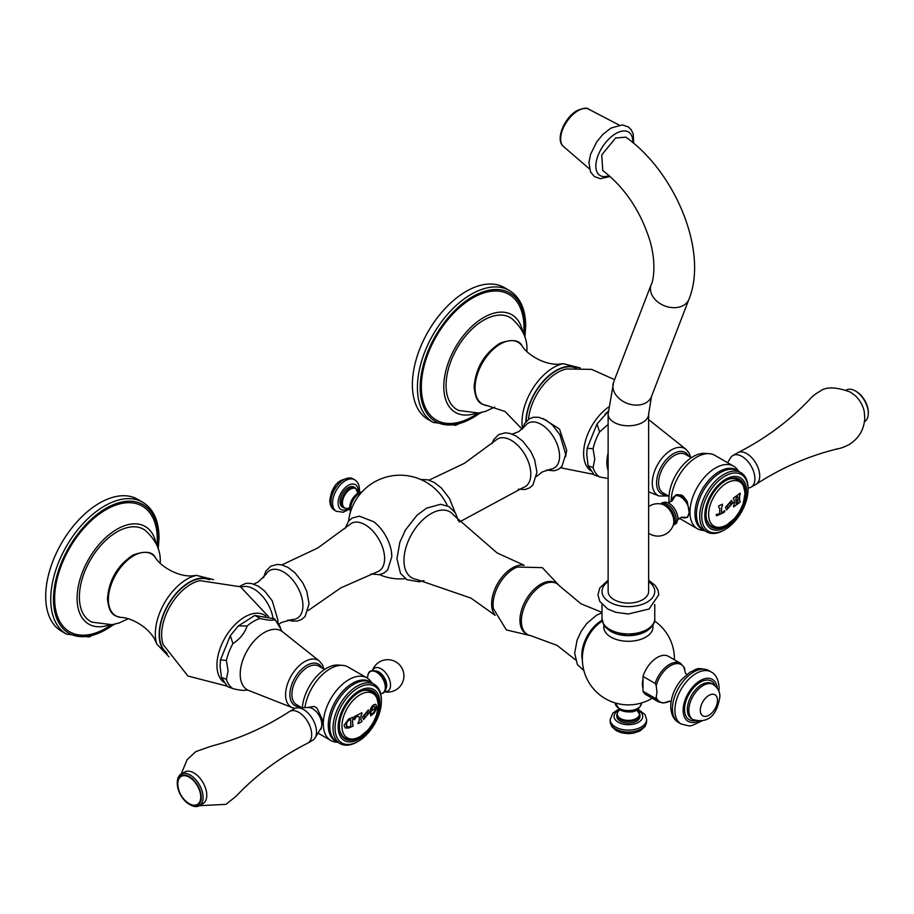 <?xml version="1.0" encoding="UTF-8"?>
<svg xmlns="http://www.w3.org/2000/svg" width="914" height="914" viewBox="0 0 914 914"><rect width="100%" height="100%" fill="white"/><g stroke="black" fill="none" stroke-linecap="round" stroke-linejoin="round"><path stroke-width="1.37" d="M494.703 407.118L485.848 411.243L478.719 413.014L458.737 410.477A53.149 30.688 -60 0 1 446.066 385.297A53.149 30.688 120 0 1 470.333 330.708A53.149 30.688 120 0 1 511.783 318.575C522.648 328.32 527.675 339.071 526.875 350.816L526.875 351.41M542.939 418.543L559.482 429.032L566.68 450.374L565.583 456.794M608.164 411.494L596.991 423.993L599.595 431.922L608.13 424.404M593.06 467.648L594.763 459.182L593.06 448.763L587.154 448.214L586.731 454.544L588.125 465.694L593.06 467.648A40.205 23.216 120 0 0 599.595 476.937L594.02 474.812L588.125 465.694M599.595 476.937L608.13 478.525M536.621 476.423L542.059 472.047L550.594 469.179A25.923 14.967 60 0 0 559.562 456.166A25.923 14.967 -120 0 0 546.081 427.969A25.923 14.967 -120 0 0 525.459 425.661L518.729 431.625L512.206 434.139M459.365 522.031L523.345 487.482A27.546 15.904 60 0 0 530.806 474.092A27.546 15.904 -120 0 0 517.678 445.255A27.546 15.904 -120 0 0 495.994 440.102L464.472 463.284L429.054 480.147M447.369 505.75A30.322 17.503 -120 0 0 441.782 496.211A51.858 51.858 0 0 0 348.588 521.071M524.11 565.252L497.113 552.947L453.824 515.29A38.08 21.982 -60 0 0 423.548 519.163A38.08 21.982 -60 0 0 403.965 560.385A38.08 21.982 120 0 0 416.761 579.465L471.018 598.122L495.182 615.351M495.114 615.156A29.362 16.955 120 0 1 491.629 603.88A29.362 16.955 -60 0 1 502.586 576.414A29.362 16.955 -60 0 1 523.905 565.286M559.414 585.794L542.299 567.64L517.347 567.046A29.362 16.955 -60 0 0 493.046 604.702A29.362 16.955 120 0 0 493.354 608.598L506.345 629.917L530.623 635.664M556.82 583.635A29.362 16.955 -60 0 0 534.187 591.507A29.362 16.955 -60 0 0 521.38 621.052A29.362 16.955 120 0 0 527.458 634.499L526.041 633.676A29.362 16.955 120 0 1 519.952 620.229A29.362 16.955 -60 0 1 532.771 590.684A29.362 16.955 -60 0 1 555.404 582.812L556.82 583.635A29.362 16.955 -60 0 1 559.505 585.897L581.041 603.834L602.006 612.357M527.458 634.499A29.362 16.955 120 0 0 530.76 635.687L557.049 645.364L575.432 659.794M391.786 556.603A30.322 17.503 -120 0 0 391.512 552.479A30.322 17.503 -120 0 0 373.78 521.78L359.396 516.159L352.164 518.055L348.565 521.106L344.989 528.68M308.178 610.541L340.831 587.862L377.151 571.89A27.546 15.904 60 0 0 384.6 558.488A27.546 15.904 -120 0 0 371.484 529.663A27.546 15.904 -120 0 0 349.799 524.51L317.809 547.977L281.832 564.921M278.884 624.216L281.466 622.491L292.023 619.555A27.546 15.904 60 0 0 302.922 605.651A27.546 15.904 -120 0 0 287.841 575.032A27.546 15.904 -120 0 0 265.951 574.403L258.136 582.069L253.681 584.046M247.066 689.91C244.644 690.813 239.925 690.39 232.91 688.63L227.335 686.505L221.439 677.377L226.375 679.331L228.089 670.876L226.386 660.445L220.48 659.908L220.057 666.237L221.439 677.377M281.158 630.272L280.838 629.038A40.205 23.216 120 0 0 274.314 619.738L274.611 618.812L254.8 615.442L260.147 618.458A40.205 23.216 120 0 0 247.088 625.999L238.383 625.884L230.328 635.687L232.921 643.616A40.205 23.216 120 0 0 226.386 660.445M274.611 618.812L280.838 629.038M247.088 625.999C244.666 633.196 239.948 639.069 232.921 643.616M274.314 619.738C271.892 620.64 267.174 620.218 260.147 618.458M160.19 563.104L160.201 562.521C160.99 550.765 155.963 540.025 145.109 530.28A53.149 30.688 -60 0 0 103.648 542.413A53.149 30.688 -60 0 0 79.392 597.002A53.149 30.688 120 0 0 92.051 622.171L112.034 624.708L119.174 622.948L128.029 618.824M156.02 543.384A56.394 32.561 -60 0 0 145.954 526.944A56.394 32.561 -60 0 0 102.231 541.019A56.394 32.561 -60 0 0 77.096 598.316A56.394 32.561 120 0 0 89.583 624.582A56.394 32.561 120 0 0 108.857 625.062M66.516 634.11L61.478 631.197A76.159 43.975 120 0 1 45.7 596.339A76.159 43.975 -60 0 1 78.947 519.689A76.159 43.975 -60 0 1 137.637 499.284L142.675 502.197A76.159 43.975 -60 0 0 83.985 522.602A76.159 43.975 -60 0 0 50.738 599.241A76.159 43.975 120 0 0 66.516 634.11L89.092 636.989L114.81 624.182M355.42 487.905L353.992 487.082A11.574 6.684 120 0 0 345.081 490.178A11.574 6.684 120 0 0 340.031 501.82A11.574 6.684 -60 0 0 342.43 507.121L343.847 507.944A11.574 6.684 -60 0 1 341.448 502.643A11.574 6.684 120 0 1 346.497 491.001A11.574 6.684 120 0 1 355.42 487.905L358.197 493.731M522.694 331.691A56.394 32.561 120 0 0 512.64 315.239A56.394 32.561 120 0 0 468.916 329.314A56.394 32.561 120 0 0 443.781 386.622A56.394 32.561 -60 0 0 456.269 412.877A56.394 32.561 -60 0 0 475.543 413.368M433.19 422.417L428.152 419.503A76.159 43.975 -60 0 1 412.385 384.634A76.159 43.975 120 0 1 445.621 307.984A76.159 43.975 120 0 1 504.322 287.579L509.361 290.492A76.159 43.975 120 0 0 450.671 310.897A76.159 43.975 120 0 0 417.424 387.547A76.159 43.975 -60 0 0 433.19 422.417L455.778 425.284L481.484 412.488M602.749 170.484L601.743 154.9L615.533 138.06L625.793 137.134C674.943 171.729 708.464 251.247 688.973 299.198A20.257 14.99 21.1 0 1 683.535 305.345A20.257 14.99 21.1 0 1 659.851 303.459A20.257 14.99 21.1 0 1 651.179 284.631C653.019 282.026 656.835 264.157 649.843 240.439C640.451 210.86 624.753 187.541 602.749 170.484M642.713 599.675A20.257 11.699 0 0 0 648.643 591.404L648.643 414.099A20.257 11.699 0 0 1 642.713 422.371A20.257 11.699 0 0 1 620.64 424.907A20.257 11.699 0 0 1 608.13 414.099L608.13 591.404A20.257 11.699 0 0 0 620.64 602.212A20.257 11.699 0 0 0 642.713 599.675M642.999 691.258L655.144 698.262L656.218 697.268L656.983 691.909L656.218 685.66L655.144 683.432L642.999 676.417L642.999 679.113A21.068 12.168 120 0 0 642.999 688.562L642.999 691.258A22.199 12.819 120 0 0 646.221 694.789L658.366 701.803L663.016 703.015L669.791 701.164M602.235 620.994A46.02 46.02 0 0 0 593.175 629.22A27.374 15.801 120 0 0 585.12 643.182A46.02 46.02 0 0 0 652.196 698.239M642.999 676.417A22.199 12.819 -60 0 1 668.42 656.332L680.564 663.347A22.199 12.819 -60 0 0 655.144 683.432M685.523 673.332L683.786 666.889M642.999 679.113L642.999 688.562M639.96 714.782L639.96 716.416A11.574 6.684 0 0 1 632.819 722.586A11.574 6.684 0 0 1 620.206 721.146A11.574 6.684 180 0 1 616.813 716.416L616.813 714.782A11.574 6.684 180 0 0 620.206 719.501A11.574 6.684 0 0 0 632.819 720.952A11.574 6.684 0 0 0 639.96 714.782L636.304 709.458M359.236 720.712A100.414 57.982 -120 0 0 359.259 718.747A100.414 57.982 -120 0 0 359.248 717.033L357.751 716.176A100.437 57.982 180 0 1 356.574 716.77L355.317 718.164A100.037 79.324 96.9 0 1 354.678 719.661A100.437 19.582 -158.1 0 1 354.232 719.581A99.9 66.813 -110.5 0 0 354.621 716.45A100.369 57.948 0 0 0 361.853 712.703A100.517 58.028 60 0 1 361.91 714.005L360.95 716.119A100.494 58.016 60 0 1 360.961 717.833A100.494 58.016 60 0 1 360.939 719.786L361.898 720.723A100.517 58.028 60 0 1 361.853 721.649A100.369 57.948 180 0 1 358.117 723.682A100.346 57.936 -120 0 0 358.162 722.746L359.236 720.712M361.898 720.723L360.893 719.764A100.426 57.982 60 0 0 360.904 716.085L361.91 714.005A100.449 57.993 60 0 0 361.807 712.737M359.248 717.033L357.705 716.153A100.369 57.948 180 0 1 356.529 716.736L355.272 718.141A99.98 79.267 96.9 0 1 354.632 719.626A100.369 19.571 -158.1 0 1 354.255 719.569M361.853 720.735A100.449 57.993 60 0 1 361.807 721.626A100.3 57.913 180 0 1 358.117 723.625M344.03 725.385L348.611 719.055A100.369 57.948 0 0 0 353.067 717.159A99.763 57.593 60 0 1 353.124 718.461L352.633 719.558A99.672 57.548 60 0 1 352.655 721.957A99.672 57.548 60 0 1 352.621 724.574L353.112 725.179A99.763 57.593 60 0 1 353.067 726.104A100.369 57.948 180 0 1 348.611 728.001L345.378 727.99L344.03 725.385M362.561 716.93L368.376 709.87L369.37 712.554L363.543 719.581L362.561 716.93M371.153 713.274L371.198 713.308C372.352 714.268 373.586 713.137 374.889 709.904L374.889 706.591L373.609 706.088L370.89 710.167A100.312 30.47 -163 0 1 370.216 710.281C371.267 706.431 373.106 704.443 375.734 704.34L376.625 706.682L374.077 713.114L371.484 715.308A100.369 57.948 180 0 1 370.764 715.845A99.934 39.645 -132.2 0 0 370.216 713.411A100.391 71.646 -16.1 0 0 370.913 712.634L371.45 713.571L370.867 712.612M374.889 706.591L373.563 706.054L374.843 706.568L373.563 706.054L370.844 710.144A100.243 30.459 -163 0 1 370.227 710.247M375.677 704.306L375.688 704.317C377.219 706.419 376.659 709.344 374.032 713.091L371.804 714.771M371.758 714.748L371.438 715.274A100.3 57.913 180 0 1 370.753 715.788M353.021 717.182A99.695 57.559 60 0 1 353.078 718.438L352.587 719.535A99.615 57.513 60 0 1 352.576 724.551L353.112 725.179A99.695 57.559 60 0 1 353.021 726.082A100.3 57.913 180 0 1 348.565 727.978L345.355 727.978M344.03 738.272A27.706 15.995 120 0 0 346.349 738.889M371.644 690.447A27.706 15.995 -60 0 1 373.335 692.149M378.19 708.407A27.706 15.995 -60 0 0 372.832 691.018A27.706 15.995 -60 0 0 358.985 692.389A27.706 15.995 120 0 0 340.876 716.816A27.706 15.995 120 0 0 345.126 739.015A27.706 15.995 120 0 0 358.985 737.644A27.706 15.995 -60 0 0 362.858 734.959M358.985 690.961A29.465 17.012 120 0 0 338.146 727.053A29.465 17.012 120 0 0 358.985 739.072A29.465 17.012 -60 0 0 379.813 702.992A29.465 17.012 -60 0 0 358.985 690.961M381.389 701.209A32.755 18.908 -60 0 0 358.231 687.842A32.755 18.908 120 0 0 335.061 727.955A32.755 18.908 120 0 0 358.231 741.323L357.203 741.917L358.231 741.323A32.755 18.908 -60 0 0 381.389 701.209L381.389 700.033A34.195 19.742 -60 0 0 374.306 684.38L371.038 682.495A34.195 19.742 -60 0 0 353.935 684.186A34.195 19.742 120 0 0 331.599 714.325A34.195 19.742 120 0 0 336.843 741.722L340.111 743.608A34.195 19.742 120 0 0 357.203 741.917L357.203 741.917M340.111 743.608A34.195 19.742 120 0 1 334.867 716.21A34.195 19.742 120 0 1 357.203 686.083A34.195 19.742 -60 0 1 374.306 684.38M370.981 682.472A34.298 19.8 -60 0 0 352.518 683.284A34.298 19.8 120 0 0 329.76 714.759A34.298 19.8 120 0 0 336.798 741.688M337.906 742.339L335.324 742.019A36.137 20.862 120 0 1 330.788 740.466A36.137 20.862 120 0 1 325.247 711.515A36.137 20.862 120 0 1 348.851 679.662A36.137 20.862 -60 0 1 366.925 677.88A36.137 20.862 -60 0 1 370.536 681.033L372.101 683.112M366.925 677.88L348.131 667.026A36.137 20.862 -60 0 0 343.184 665.426A36.137 20.862 -60 0 0 330.057 668.82A36.137 20.862 120 0 0 304.91 707.607M320.117 729.658L321.1 729.086L322.665 720.266L316.964 708.121A12.773 7.369 60 0 0 315.513 707.15A12.773 7.369 -120 0 0 314.05 706.442L307.344 707.539M302.351 707.676A34.195 19.742 120 0 1 326.435 668.317A34.195 19.742 -60 0 1 337.757 665.026L343.184 665.426M324.596 669.459L318.78 666.1A22.267 12.853 -60 0 0 307.652 667.197A22.267 12.853 120 0 0 293.097 686.825A22.267 12.853 120 0 0 296.513 704.66L301.757 707.687M297.61 707.802A18.246 10.534 -120 0 1 303.585 709.55A18.246 10.534 60 0 1 315.022 737.964L320.757 728.618A12.773 7.369 60 0 0 312.759 708.738A12.773 7.369 -120 0 0 308.566 707.505L297.61 707.802A18.246 10.534 -120 0 0 294.468 708.647L289.658 711.435A18.246 10.534 -120 0 0 289.361 711.606C264.889 727.533 238.897 739.038 211.385 746.121L195.87 751.571L187.199 759.545L181.132 774.089M315.022 737.964A18.246 10.534 60 0 1 312.714 740.26L307.904 743.036A18.246 10.534 60 0 1 307.607 743.196C282.952 755.718 261.004 771.45 241.776 790.404L235.801 796.494L225.895 804.366L199.378 805.691M307.904 743.036A18.246 10.534 60 0 0 310.703 728.412A18.246 10.534 60 0 0 298.775 712.337A18.246 10.534 -120 0 0 289.658 711.435M177.293 783.526L177.293 782.475A18.246 10.534 60 0 1 181.075 774.124L184.742 771.999A18.246 10.534 -120 0 1 193.859 772.901A18.246 10.534 60 0 1 205.787 788.988A18.246 10.534 60 0 1 202.988 803.612L199.321 805.725A18.246 10.534 60 0 1 190.192 804.823L189.278 804.297A16.955 9.791 -120 0 0 201.263 797.374A16.955 9.791 -120 0 0 189.278 776.614A16.955 9.791 -120 0 0 177.293 783.526A16.955 9.791 -120 0 0 189.278 804.297L190.192 804.823M181.075 774.124A18.246 10.534 60 0 1 190.192 775.026A18.246 10.534 60 0 1 202.12 791.101A18.246 10.534 60 0 1 199.321 805.725M189.278 777.22A16.201 9.357 60 0 1 200.737 797.065A16.201 9.357 60 0 1 189.278 803.68A16.201 9.357 -120 0 1 187.941 802.823A24.21 24.21 0 0 1 177.899 785.423A16.201 9.357 -120 0 1 189.278 777.22M346.395 726.219L346.406 722.974L348.851 720.243L346.452 722.997L347.057 726.984L346.395 726.219L348.885 726.984A100.426 57.982 0 0 0 350.382 726.367L350.702 725.922A99.34 57.354 60 0 0 350.713 719.844L350.382 719.649A100.437 57.982 180 0 1 348.897 720.266M350.713 719.844L350.336 719.626A100.369 57.948 180 0 1 348.851 720.243M363.521 719.558L369.325 712.52L368.353 709.858M364.755 718.061L367.862 713.606L367.234 711.423L364.172 715.97L364.755 718.061L364.126 715.936L367.211 711.412M736.604 503.865L735.964 503.123A99.912 57.685 60 0 0 735.976 501.866L736.227 501.375A100.449 57.993 180 0 0 737.678 500.312L737.735 500.335A100.517 58.028 180 0 1 736.273 501.409L736.033 501.9A99.98 57.731 60 0 1 736.01 503.157L736.604 503.865A99.877 57.662 60 0 1 736.558 504.791A100.369 57.948 180 0 1 733.519 506.904A100.3 57.902 -120 0 0 733.554 505.968L734.296 504.322A100.22 57.868 -120 0 0 734.319 502.049A100.22 57.868 -120 0 0 734.296 500.015L733.565 499.261A100.3 57.902 -120 0 0 733.508 497.959A100.369 57.948 0 0 0 736.558 495.845A99.877 57.662 60 0 1 736.615 497.147L735.976 498.861A99.992 57.731 60 0 1 735.987 500.369L736.238 500.506A100.517 58.028 0 0 0 737.769 499.387L738.009 498.884A99.603 57.502 -120 0 0 737.986 497.376L737.301 496.645A99.74 57.582 -120 0 0 737.244 495.342A100.369 57.948 0 0 0 740.089 493.126A99.032 57.182 60 0 1 740.146 494.428L739.552 496.165A99.215 57.285 60 0 1 739.575 498.199A99.215 57.285 60 0 1 739.54 500.472L740.134 501.146A98.975 57.136 60 0 1 740.043 502.049A100.3 57.913 180 0 1 737.255 504.231M740.043 502.049L740.089 502.072A99.032 57.182 60 0 0 740.134 501.146L739.495 500.438A99.146 57.239 60 0 0 739.506 496.142L740.146 494.428M740.043 493.16A98.975 57.136 60 0 1 740.1 494.405M737.255 496.622L737.941 497.353L737.255 496.622M736.513 495.879A99.809 57.628 60 0 1 736.57 497.125L735.919 498.838A99.923 57.696 60 0 1 735.941 500.335L736.238 500.506M733.519 499.227L734.25 499.992L733.519 499.227M736.558 503.877A99.809 57.628 60 0 1 736.513 504.768A100.3 57.913 180 0 1 733.519 506.847M737.986 497.376L737.301 496.645M721.546 507.67A100.003 57.742 60 0 1 721.569 509.235A100.003 57.742 60 0 1 721.5 512.537L721.649 512.628A100.426 57.982 0 0 0 722.94 512L724.802 510.892A100.437 75.873 84.6 0 1 724.311 512.228A100.369 57.948 180 0 1 716.61 515.77A99.055 30.688 -136.7 0 0 716.176 514.856A100.106 81.734 -60 0 0 716.645 514.228L718.164 514.205A100.426 57.982 0 0 0 719.501 513.611L719.672 513.382A99.74 57.582 -120 0 0 719.729 510.081A99.74 57.582 -120 0 0 719.718 508.515L718.712 507.247A99.58 57.491 -120 0 0 718.655 505.945A100.369 57.948 0 0 0 722.38 504.231A100.117 57.799 60 0 1 722.437 505.533L721.546 507.67L722.437 505.533M725.488 507.293L731.611 500.426L732.674 503.134L726.527 509.978L725.488 507.293M734.296 500.015L733.565 499.261M722.346 504.254A100.049 57.765 60 0 1 722.391 505.511M724.356 510.629L724.745 510.869A100.38 75.828 84.6 0 1 724.265 512.194A100.3 57.913 180 0 1 716.587 515.725M721.5 507.636A99.934 57.696 60 0 1 721.454 512.514L721.649 512.628M740.089 502.072A100.369 57.948 180 0 1 737.244 504.288A99.74 57.582 -120 0 0 737.29 503.363L737.941 501.729A99.615 57.513 -120 0 0 737.964 500.472M726.504 509.955L732.628 503.111L731.588 500.404M727.795 508.492L731.074 504.128L730.412 501.935L727.178 506.379L727.795 508.492L727.133 506.356L730.389 501.923M740.009 480.444A27.706 15.995 120 0 0 738.329 478.742M713.034 527.184A27.706 15.995 -60 0 1 710.704 526.578M744.864 496.702A27.706 15.995 120 0 0 739.517 479.324A27.706 15.995 120 0 0 725.659 480.695A27.706 15.995 -60 0 0 707.562 505.111A27.706 15.995 -60 0 0 711.812 527.321A27.706 15.995 -60 0 0 725.659 525.95A27.706 15.995 120 0 0 729.543 523.265M725.659 527.378A29.465 17.012 120 0 0 746.498 491.286A29.465 17.012 120 0 0 725.659 479.267A29.465 17.012 -60 0 0 704.831 515.347A29.465 17.012 -60 0 0 725.659 527.378M723.888 530.211L724.905 529.629A32.755 18.908 120 0 0 748.063 489.516A32.755 18.908 120 0 0 724.905 476.137A32.755 18.908 -60 0 0 701.746 516.25A32.755 18.908 -60 0 0 724.905 529.629L723.888 530.211A34.195 19.742 -60 0 1 706.796 531.902A34.195 19.742 -60 0 1 701.552 504.505A34.195 19.742 -60 0 1 723.888 474.377A34.195 19.742 120 0 1 740.98 472.687L737.712 470.801A34.195 19.742 120 0 0 720.62 472.492A34.195 19.742 -60 0 0 698.285 502.62A34.195 19.742 -60 0 0 703.529 530.017L706.796 531.902M748.063 489.516L748.063 488.339A34.195 19.742 120 0 0 740.98 472.687M737.667 470.767A34.298 19.8 120 0 0 719.204 471.578A34.298 19.8 -60 0 0 696.434 503.054A34.298 19.8 -60 0 0 703.472 529.994M704.591 530.634L702.009 530.314A36.137 20.862 -60 0 1 697.462 528.772A36.137 20.862 -60 0 1 691.921 499.809A36.137 20.862 -60 0 1 715.536 467.968A36.137 20.862 120 0 1 733.599 466.174L714.805 455.321A36.137 20.862 120 0 0 709.858 453.732A36.137 20.862 120 0 0 696.742 457.114A36.137 20.862 -60 0 0 671.184 501.546M738.775 471.407L737.21 469.339A36.137 20.862 120 0 0 733.599 466.174M677.742 519.803L681.478 517.21L687.534 517.438L689.19 512.514L687.271 501.569L683.329 496.245A12.705 7.335 60 0 0 681.044 494.931L675.8 494.954L671.996 501.066M669.231 502.631A34.195 19.742 -60 0 1 693.12 456.612A34.195 19.742 120 0 1 704.431 453.321L709.858 453.732M691.281 457.754L685.454 454.395A22.267 12.853 120 0 0 674.326 455.503A22.267 12.853 -60 0 0 659.782 475.12A22.267 12.853 -60 0 0 663.198 492.966L669.014 496.325M661.805 504.174A11.665 6.741 -120 0 1 667.837 504.631A11.665 6.741 60 0 1 675.515 515.096A11.665 6.741 60 0 1 673.469 524.373M748.063 487.996A18.246 10.534 -120 0 0 751.125 487.139A18.246 10.534 -120 0 0 753.924 472.515A18.246 10.534 -120 0 0 741.997 456.44A18.246 10.534 60 0 0 732.879 455.538A18.246 10.534 60 0 0 730.572 457.834L727.578 462.701M732.879 455.538L737.689 452.761A18.246 10.534 60 0 1 737.986 452.601A18.246 10.534 60 0 1 746.818 453.664A18.246 10.534 -120 0 1 758.654 469.476A18.246 10.534 -120 0 1 756.232 484.18C779.402 469.099 804 457.96 830.026 450.785L837.704 448.774C835.259 448.911 840.229 449.505 850.054 444.01C859.206 437.783 864.107 429.169 864.77 418.178L864.256 411.666A18.246 10.534 -120 0 0 854.819 395.305L850.226 392.049C836.082 386.816 825.959 386.576 819.847 391.352C810.764 396.585 808.456 401.155 809.404 399.738L803.543 405.656C784.372 424.496 762.527 440.137 737.986 452.601M751.125 487.139L755.935 484.363A18.246 10.534 -120 0 0 756.232 484.18M864.461 421.708L864.518 421.674A18.246 10.534 -120 0 0 868.3 413.322L868.3 412.26A16.955 9.791 60 0 0 856.315 391.5L855.401 390.975A18.246 10.534 -120 0 0 846.273 390.072L846.215 390.107M868.3 413.322A18.246 10.534 -120 0 0 855.401 390.975L856.315 391.5M522.054 345.858A35.692 20.611 120 0 0 493.663 348.931A35.692 20.611 120 0 0 475.063 387.787A35.692 20.611 120 0 0 487.493 405.725C481.541 403.999 475.874 404.079 474.138 386.942C475.68 368.136 484.237 353.592 499.798 343.31C511.771 339.003 519.186 339.859 522.054 345.858C526.967 354.381 543.841 364.88 558.191 364.229L563.127 363.692A44.683 25.798 -60 0 0 521.997 422.222A44.683 25.798 120 0 0 522.58 428.837M525.836 421.777A42.787 24.701 -60 0 1 544.378 379.938A42.787 24.701 -60 0 1 576.597 367.896M526.167 421.377A42.33 24.438 -60 0 1 544.093 380.658A42.33 24.438 -60 0 1 575.569 367.931M528.498 419.286A41.233 23.798 -60 0 1 566.703 368.959L591.689 369.393L614.562 379.653M608.347 407.233A39.313 22.701 120 0 0 583.623 453.413A39.313 22.701 120 0 0 590.375 470.482M593.06 448.763A40.205 23.216 -60 0 1 599.595 431.922M608.13 470.596A33.989 19.628 120 0 1 606.885 462.495A33.989 19.628 -60 0 1 608.13 452.956M648.643 419.64A33.989 19.628 -60 0 1 649.317 420.132L648.643 419.537M690.733 457.446L689.065 452.933L686.026 449.334A27.043 15.607 -60 0 0 664.844 455.035A27.043 15.607 -60 0 0 652.276 483.026A27.043 15.607 120 0 0 659.085 495.994L648.643 491.869M666.512 494.874A23.821 13.756 120 0 1 656.56 482.878A23.821 13.756 -60 0 1 669.882 456.166A23.821 13.756 -60 0 1 688.779 456.315M602.109 620.263A28.208 16.292 -60 0 0 581.818 655.007A28.208 16.292 120 0 0 582.378 660.125M272.932 617.887A27.397 15.824 -120 0 0 241.262 587.199M265.963 616.082A39.313 22.701 120 0 0 235.184 624.445A39.313 22.701 120 0 0 216.949 665.118A39.313 22.701 120 0 0 223.69 682.175M226.832 686.048L187.953 676.052L163.149 644.541A41.233 23.798 -60 0 1 161.641 634.75A41.233 23.798 120 0 1 200.029 580.664L240.462 586.777L268.51 616.573M232.91 688.63A40.205 23.216 -60 0 1 226.375 679.331M246.46 690.001L248.768 690.493A33.989 19.628 -60 0 1 240.211 674.189A33.989 19.628 120 0 1 256.011 639A33.989 19.628 120 0 1 282.632 631.837L281.055 630.077M282.632 631.837L319.34 661.028A27.043 15.607 120 0 0 298.17 666.729A27.043 15.607 120 0 0 285.591 694.72A27.043 15.607 -60 0 0 292.411 707.687L248.768 690.493M299.826 706.579A23.821 13.756 -60 0 1 289.887 694.571A23.821 13.756 120 0 1 303.208 667.871A23.821 13.756 120 0 1 322.094 668.02M208.895 579.636A42.33 24.438 120 0 0 176.905 592.912A42.33 24.438 120 0 0 159.459 634.385A42.33 24.438 -60 0 0 166.691 652.733M209.923 579.602A42.787 24.701 120 0 0 177.27 592.112A42.787 24.701 120 0 0 159.139 634.579A42.787 24.701 -60 0 0 167.171 653.647M155.369 557.563A35.692 20.611 120 0 0 126.989 560.625A35.692 20.611 120 0 0 108.389 599.481A35.692 20.611 120 0 0 120.808 617.418C114.867 615.693 109.189 615.773 107.464 598.636C109.006 579.842 117.552 565.298 133.113 555.004C145.086 550.708 152.512 551.565 155.369 557.563C160.281 566.074 177.167 576.585 191.517 575.934L196.453 575.386A44.683 25.798 120 0 0 155.323 633.916A44.683 25.798 -60 0 0 156.797 644.084L169.01 656.789M157.025 545.624A72.583 41.907 120 0 0 157.299 539.317A72.583 41.907 -60 0 0 105.978 509.681A72.583 41.907 -60 0 0 54.646 598.579A72.583 41.907 120 0 0 111.302 624.81M157.882 547.92A74.217 42.855 120 0 0 158.453 538.643A74.217 42.855 -60 0 0 105.978 508.344A74.217 42.855 -60 0 0 53.492 599.241A74.217 42.855 120 0 0 113.713 624.411M361.693 492.212A13.127 7.575 120 0 0 350.53 509.155A13.127 7.575 -60 0 0 350.713 511.212M361.875 492.006A11.802 6.821 120 0 0 349.708 507.601M358.128 492.692A11.128 6.421 120 0 0 349.834 489.538A11.128 6.421 120 0 0 342.453 502.86A11.128 6.421 -60 0 0 349.354 507.898L346.966 508.572L343.847 507.944M358.254 492.795A14.327 8.272 -60 0 0 358.345 491.252A14.327 8.272 120 0 0 348.211 485.403A14.327 8.272 120 0 0 338.077 502.951A14.327 8.272 -60 0 0 349.502 507.956M352.918 478.787A18.211 10.511 120 0 0 338.877 483.666A18.211 10.511 120 0 0 330.937 501.992A18.211 10.511 -60 0 0 334.707 510.332C331.576 508.515 329.931 505.202 329.794 500.404C332.148 484.511 339.848 477.302 352.918 478.787L354.563 479.736A18.211 10.511 120 0 0 340.534 484.614A18.211 10.511 120 0 0 332.582 502.951A18.211 10.511 -60 0 0 336.352 511.292L343.253 512.228L349.696 509.018M523.699 333.93A72.583 41.907 -60 0 0 523.973 327.612A72.583 41.907 120 0 0 472.652 297.975A72.583 41.907 120 0 0 421.331 386.873A72.583 41.907 -60 0 0 477.988 413.117M524.556 336.215A74.217 42.855 -60 0 0 525.139 326.949A74.217 42.855 120 0 0 472.652 296.65A74.217 42.855 120 0 0 420.177 387.547A74.217 42.855 -60 0 0 480.398 412.717M609.181 175.637A25.992 13.641 124.2 0 1 596.156 162.361A25.992 13.641 124.2 0 1 615.899 133.535A25.992 13.641 -55.8 0 1 632.716 142.493M608.13 414.099L613.637 382.063A20.257 14.99 21.1 0 0 622.308 400.892A20.257 14.99 21.1 0 0 645.992 402.777A20.257 14.99 21.1 0 0 651.442 396.63L688.973 299.198M648.643 581.647A26.38 15.23 0 0 1 647.043 602.177A26.38 15.23 180 0 1 610.586 602.646A26.38 15.23 180 0 1 608.13 581.647M602.006 604.497L602.006 618.698A26.38 15.23 180 0 0 618.298 632.774A26.38 15.23 180 0 0 647.043 629.472A26.38 15.23 0 0 0 654.767 618.698L654.767 604.497M645.741 631.505A24.529 14.167 180 0 1 604.965 625.713M603.994 625.302A24.587 14.201 180 0 0 617.556 639.846A24.587 14.201 180 0 0 645.775 637.138A24.587 14.201 0 0 0 652.779 625.302M655.144 698.262A22.199 12.819 120 0 0 658.366 701.803M656.218 685.66A21.468 12.396 -60 0 1 670.545 665.666A21.468 12.396 -60 0 1 684.872 669.128M656.218 697.268A21.468 12.396 120 0 0 669.756 701.152M672.43 708.818A30.048 17.343 -60 0 1 685.534 678.576A30.048 17.343 -60 0 1 708.693 670.533C695.143 666.18 696.217 670.27 690.184 672.064L681.261 679.867C674.532 688.116 671.013 696.971 670.716 706.431C671.127 714.599 673.778 719.981 678.645 722.563A30.048 17.343 120 0 1 672.43 708.818M718.918 691.384L719.101 688.093C718.667 679.89 716.016 674.509 711.161 671.961A30.048 17.343 -60 0 0 688.014 680.005A30.048 17.343 -60 0 0 674.898 710.247A30.048 17.343 120 0 0 681.124 724.002L678.645 722.563M698.205 721.18A24.21 13.973 120 0 1 683.146 710.247A24.21 13.973 -60 0 1 699.233 681.227A24.21 13.973 -60 0 1 717.261 688.162M695.097 720.518A22.267 12.853 120 0 1 684.529 709.447A22.267 12.853 -60 0 1 697.645 683.946A22.267 12.853 -60 0 1 715.136 685.797M687.362 709.447A20.257 11.699 -60 0 1 696.205 689.065A20.257 11.699 -60 0 1 711.823 683.638L713.286 684.483A20.257 11.699 -60 0 0 697.679 689.91A20.257 11.699 -60 0 0 688.836 710.292A20.257 11.699 120 0 0 693.029 719.569L691.567 718.724A20.257 11.699 120 0 1 687.362 709.447M700.295 710.292A12.156 7.015 -60 0 1 708.887 695.405A12.156 7.015 -60 0 1 717.479 700.375A12.156 7.015 120 0 1 708.887 715.262A12.156 7.015 120 0 1 700.295 710.292M641.514 702.969L641.514 703.026A13.127 7.575 0 0 1 633.413 710.029A13.127 7.575 0 0 1 619.109 708.384A13.127 7.575 180 0 1 615.259 703.026L615.259 702.969M620.046 709.87A11.802 6.821 0 0 0 631.494 711.629A11.802 6.821 0 0 0 639.823 706.751M637.172 710.029A11.128 6.421 0 0 1 635.756 718.792A11.128 6.421 0 0 1 620.526 718.518A11.128 6.421 180 0 1 619.612 710.029L617.841 711.766L616.813 714.782M619.635 709.87A14.327 8.272 180 0 0 618.264 722.266A14.327 8.272 0 0 0 638.52 722.266A14.327 8.272 0 0 0 638.52 710.566A14.327 8.272 180 0 0 637.149 709.87M618.812 709.173L612.837 713.126L610.175 719.592A18.211 10.511 180 0 0 615.51 727.03A18.211 10.511 0 0 0 635.356 729.303A18.211 10.511 0 0 0 646.598 719.592L645.101 714.634L637.961 709.173M646.598 719.592L646.598 721.5A18.211 10.511 0 0 1 635.356 731.211A18.211 10.511 0 0 1 615.51 728.938A18.211 10.511 180 0 1 610.175 721.5L610.175 719.592M619.132 125.058L588.707 109.2A22.553 11.836 -55.8 0 0 578.059 110.685A22.553 11.836 124.2 0 0 562.853 129.034A22.553 11.836 124.2 0 0 563.435 146.457L589.416 168.862M341.962 726.104A25.615 14.784 -60 0 1 360.07 694.731A25.615 14.784 -60 0 1 378.19 705.197A25.615 14.784 120 0 1 360.07 736.558A25.615 14.784 120 0 1 341.962 726.104M375.117 708.042A100.517 58.028 180 0 1 369.37 712.554M362.241 690.824A26.209 15.138 -60 0 1 373.22 693.669M367.794 676.097A12.419 7.175 60 0 1 376.522 672.201A12.419 7.175 -120 0 1 385.045 684.803A12.419 7.175 -120 0 1 380.67 693.68M376.077 670.922A11.071 6.387 60 0 1 378.887 671.95A11.071 6.387 -120 0 1 386.188 688.436M384.828 691.795A13.287 7.678 -120 0 0 390.347 682.827A13.287 7.678 -120 0 0 381.138 668.831A13.287 7.678 60 0 0 372.501 670.43M734.319 502.049A100.517 58.028 180 0 1 732.674 503.134M708.647 514.411A25.615 14.784 -60 0 1 726.756 483.038A25.615 14.784 -60 0 1 744.864 493.491A25.615 14.784 120 0 1 726.756 524.865A25.615 14.784 120 0 1 708.647 514.411M732.628 503.111A100.449 57.993 180 0 1 731.074 504.082M728.915 479.13A26.209 15.138 -60 0 1 739.894 481.975M681.855 517.37A12.19 7.038 -120 0 0 689.19 512.514M689.19 510.995A12.19 7.038 -120 0 0 680.587 496.839A12.19 7.038 -120 0 0 672.064 500.415M673.15 525.356L676.623 523.139L677.845 519.072A12.419 7.175 60 0 0 669.071 503.306A12.419 7.175 -120 0 0 668.58 503.031L665.563 502.083L662.216 502.734L660.799 503.957M675.8 494.954A12.705 7.335 60 0 1 687.271 501.569M661.953 504.208A13.287 7.678 -120 0 1 664.455 505.259A13.287 7.678 60 0 1 673.504 524.236L674.246 521.574A11.071 6.387 60 0 0 666.706 505.773A11.071 6.387 -120 0 0 664.615 504.894L661.953 504.208A16.201 16.201 0 0 0 648.643 506.596M487.493 405.725L505.099 411.529L522.168 429.192M580.241 367.919L563.127 363.692M560.579 467.774L593.506 474.343M605.045 414.191L608.164 411.346M596.991 423.993L587.154 448.214M686.026 449.334L649.317 420.132M659.085 495.994L668.465 496.005M522.659 428.757L524.579 423.593L529.355 418.749L533.559 417.241L538.689 417.287L545.818 419.96L552.387 424.987L559.916 434.71L565.697 454.327L561.893 466.426L558.477 469.293L554.25 470.79L546.503 470.059M492.018 443.576L493.686 439.623L498.701 434.573L505.328 432.825L510.195 433.476L515.85 435.864L522.808 441.165L530.783 451.436L534.656 459.799L536.941 472.252L532.919 485.003L529.434 487.939L525.15 489.493L518.352 489.196M420.668 479.462L428.038 479.85L434.207 482.455L441.359 487.95L449.539 498.564L454.886 512.091M379.516 574.655A51.858 51.858 0 0 0 405.29 578.653M423.947 580.619L419.229 581.795L406.867 579.693L400.492 573.295L396.939 558.705L399.852 542.265L405.416 530.04L416.887 515.359L426.484 508.184L440.628 504.288L448.98 506.55L455.401 512.891L458.417 520.934M583.863 670.488L577.408 664.627L574.655 653.293L577.088 640.143L581.224 631.254L586.765 623.508L596.602 615.168L602.006 612.746M391.512 552.479L391.798 556.775L387.639 569.959L384.04 573.009L379.401 574.678L371.13 573.969M263.563 577.694L265.814 571.181L270.83 566.143L277.456 564.395L282.323 565.046L287.979 567.434L294.925 572.724L302.9 583.006L306.773 591.358L309.069 603.823L305.048 616.573L301.563 619.498L297.279 621.052L291.84 621.04L287.979 619.978M239.605 586.331L245.877 583.338L251.007 583.383L258.136 586.057L264.706 591.084L272.223 600.806L278.016 620.423L277.925 622.628M220.48 659.908L230.328 635.687M238.383 625.884L254.8 615.442M292.411 707.687L294.993 708.373M319.34 661.028L322.413 664.695L324.047 669.139M196.453 575.386L213.568 579.613M120.808 617.418C130.645 617.418 148.182 626.776 154.786 639.537L156.797 644.084M158.225 548.971L159.025 537.855C158.876 520.763 153.426 508.881 142.675 502.197M350.462 512.023L349.651 507.933L353.535 497.285L362.264 491.595M358.174 494.063L357.934 492.463L358.951 493.057M349.651 507.681L349.057 507.83L350.085 508.424M354.563 479.736C357.694 481.564 359.339 484.866 359.476 489.664L359.271 492.429M334.707 510.332L336.352 511.292M331.588 491.926L335.415 485.288M509.361 290.492C520.1 297.176 525.55 309.069 525.699 326.149L524.91 337.277M633.676 143.281L633.208 133.924L631.186 129.731L628.375 126.966L622.411 124.921L610.975 128.051L602.852 134.427L596.625 142.047L590.547 154.397L588.936 162.486L590.513 171.969L594.466 176.642L600.452 178.687L610.129 176.482M651.442 396.63L648.643 414.099M608.13 580.196L599.835 587.896L597.95 594.808L599.778 601.435L607.65 608.964L615.625 612.277L628.341 614.002L649.066 608.998L658.823 594.74L658.023 590.216L655.315 585.566L648.643 580.196M602.006 618.698L603.743 624.89L605.228 626.97L610.815 631.471L617.556 634.213L628.489 635.653L646.198 631.334C652.265 627.244 655.121 623.028 654.767 618.698M674.406 659.794A46.02 46.02 0 0 0 654.538 620.994M684.437 667.734L680.564 663.347M685.317 673.001L686.802 674.441M671.082 701.666L669.094 701.095M711.161 671.961L708.693 670.533M681.124 724.002L688.893 725.91L691.852 725.579L701.826 720.997M693.029 719.569C712.874 725.076 717.867 708.259 719.855 697.062C720.232 692.309 718.05 688.116 713.286 684.483M641.514 703.026C637.755 715.262 626.65 712.086 619.726 709.755L615.259 703.026M619.521 709.138L619.521 710.315L619.943 709.881M637.264 709.138L637.264 710.315L636.007 709.31M646.598 721.5L645.101 726.459L639.903 731.029L633.345 733.222L628.455 733.656L621.371 732.765L616.31 730.72L611.672 726.459L610.175 721.5M632.225 733.394L624.559 733.394M613.637 382.063L651.179 284.631M588.707 109.2C587.405 107.486 583.52 107.943 577.065 110.594C564.498 117.449 554.867 139.671 563.435 146.457M363.738 690.321L366.96 690.013L372.227 691.418L376.214 695.383L378.453 704.625L376.522 715.342L372.981 723.123L368.079 730L359.499 737.198L352.941 739.586L345.206 738.318L342.453 736.021L339.974 731.486M330.788 740.466L318.015 733.097M380.681 693.749L383.377 693.063L385.605 690.493L386.302 686.448L383.766 678.177L377.539 671.63C371.244 669.322 367.976 671.025 367.748 676.714L366.434 677.594M384.794 691.841A16.201 16.201 0 0 0 395.796 661.862A16.201 16.201 0 0 0 372.444 670.442M730.412 478.628L733.645 478.308L738.912 479.724L742.888 483.689L745.127 492.932L743.208 503.637L739.654 511.429L734.765 518.295L726.184 525.493L719.626 527.881L711.88 526.613L709.138 524.316L706.648 519.78M697.462 528.772L679.159 518.192M672.019 500.815L667.894 502.757M648.643 533.205A16.201 16.201 0 0 0 673.504 524.236"/></g></svg>
